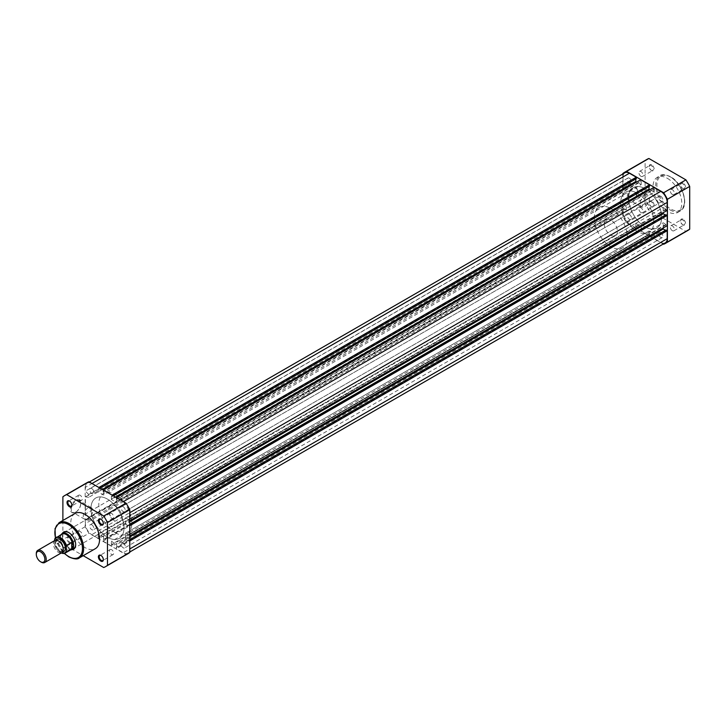 <?xml version="1.0" encoding="UTF-8"?>
<svg xmlns="http://www.w3.org/2000/svg" width="726" height="726" viewBox="0 0 726 726"><rect width="100%" height="100%" fill="white"/><g stroke="black" fill="none" stroke-linecap="round" stroke-linejoin="round"><path stroke-width="0.54" stroke-dasharray="3.63 2.72" d="M91.785 488.589A2.977 1.715 60 0 1 93.736 491.212A2.977 1.715 60 0 1 93.273 493.598A2.977 1.715 60 0 1 91.785 493.453A2.977 1.715 60 0 1 89.843 490.83A2.977 1.715 60 0 1 90.296 488.444A2.977 1.715 60 0 1 91.785 488.589M629.415 178.197A2.977 1.715 60 0 1 631.357 180.819A2.977 1.715 60 0 1 630.903 183.206A2.977 1.715 60 0 1 629.415 183.052A2.977 1.715 60 0 1 627.464 180.429A2.977 1.715 60 0 1 627.926 178.042A2.977 1.715 60 0 1 629.415 178.197M123.166 506.703A2.977 1.715 60 0 1 125.117 509.334A2.977 1.715 60 0 1 124.654 511.721A2.977 1.715 60 0 1 123.166 511.567A2.977 1.715 60 0 1 121.224 508.944A2.977 1.715 60 0 1 121.678 506.557A2.977 1.715 60 0 1 123.166 506.703M660.796 196.31A2.977 1.715 60 0 1 662.738 198.933A2.977 1.715 60 0 1 662.284 201.32A2.977 1.715 60 0 1 660.796 201.175A2.977 1.715 60 0 1 658.854 198.552A2.977 1.715 60 0 1 659.308 196.165A2.977 1.715 60 0 1 660.796 196.31M123.166 542.948A2.977 1.715 60 0 1 125.117 545.571A2.977 1.715 60 0 1 124.654 547.958A2.977 1.715 60 0 1 123.166 547.803A2.977 1.715 60 0 1 121.224 545.181A2.977 1.715 60 0 1 121.678 542.794A2.977 1.715 60 0 1 123.166 542.948M660.796 232.547A2.977 1.715 60 0 1 662.738 235.17A2.977 1.715 60 0 1 662.284 237.556A2.977 1.715 60 0 1 660.796 237.411A2.977 1.715 60 0 1 658.854 234.788A2.977 1.715 60 0 1 659.308 232.402A2.977 1.715 60 0 1 660.796 232.547M91.785 524.825A2.977 1.715 60 0 1 93.736 527.448A2.977 1.715 60 0 1 93.273 529.835A2.977 1.715 60 0 1 91.785 529.69A2.977 1.715 60 0 1 89.843 527.067A2.977 1.715 60 0 1 90.296 524.68A2.977 1.715 60 0 1 91.785 524.825M629.415 214.433A2.977 1.715 60 0 1 631.357 217.056A2.977 1.715 60 0 1 630.903 219.443A2.977 1.715 60 0 1 629.415 219.297A2.977 1.715 60 0 1 627.464 216.666A2.977 1.715 60 0 1 627.926 214.279A2.977 1.715 60 0 1 629.415 214.433M107.475 499.125A23.359 13.485 60 0 1 122.739 519.707A23.359 13.485 60 0 1 119.155 538.429A23.359 13.485 60 0 1 107.475 537.267A23.359 13.485 60 0 1 92.22 516.685A23.359 13.485 60 0 1 95.796 497.972A23.359 13.485 60 0 1 107.475 499.125A23.359 13.485 -120 0 0 95.796 497.972A23.359 13.485 -120 0 0 92.22 516.685A23.359 13.485 -120 0 0 107.475 537.267A23.359 13.485 -120 0 0 119.155 538.429A23.359 13.485 -120 0 0 122.739 519.707A23.359 13.485 -120 0 0 107.475 499.125M645.105 188.733A23.359 13.485 60 0 1 660.361 209.315A23.359 13.485 60 0 1 656.785 228.028A23.359 13.485 60 0 1 645.105 226.875A23.359 13.485 60 0 1 629.841 206.293A23.359 13.485 60 0 1 633.426 187.571A23.359 13.485 60 0 1 645.105 188.733A23.359 13.485 60 0 1 660.361 209.315A23.359 13.485 60 0 1 656.785 228.028A23.359 13.485 60 0 1 645.105 226.875A23.359 13.485 60 0 1 629.841 206.293A23.359 13.485 60 0 1 633.426 187.571A23.359 13.485 60 0 1 645.105 188.733M129.773 540.988L129.573 549.074A9.048 5.227 60 0 1 127.694 553.212A9.048 5.227 60 0 1 123.166 552.767L116.269 548.783L116.269 547.359L653.899 236.957L653.899 238.391L116.269 548.783M665.325 242.82A9.048 5.227 60 0 1 660.796 242.366L653.899 238.391M653.899 236.957L654.398 237.248L116.768 547.64L116.269 547.359M116.768 547.64L116.768 544.491L111.405 541.396L649.026 230.995L654.398 234.099L116.768 544.491M654.398 237.248L654.398 234.099M649.026 230.995L649.026 234.144L111.405 544.545L111.405 541.396M111.405 544.545L111.895 544.827L649.525 234.434L649.026 234.144M649.525 234.434L649.525 235.859L111.895 546.261L111.895 544.827M111.895 546.261L103.056 541.16L103.056 539.727L640.686 229.334L640.686 230.759L103.056 541.16M649.525 235.859L640.686 230.759M640.686 229.334L641.185 229.616L103.555 540.008L103.056 539.727M103.555 540.008L103.555 536.868L641.185 226.467L641.185 229.616M98.192 533.764L98.192 536.913L635.813 226.521L635.813 223.372L98.192 533.764L103.555 536.868M635.813 223.372L641.185 226.467M98.192 536.913L98.682 537.195L636.312 226.802L635.813 226.521M636.312 226.802L636.312 228.236L98.682 538.628L98.682 537.195M98.682 538.628L91.785 534.645A9.048 5.227 60 0 1 85.387 523.564L85.387 519.743L623.017 209.351L623.017 213.163L85.387 523.564M636.312 228.236L629.415 224.252A9.048 5.227 60 0 1 623.017 213.163M623.017 209.351L626.32 209.832L88.69 520.224L85.387 519.743M88.69 520.224L88.69 517.366L85.387 514.026L623.017 203.634L626.32 206.964L88.69 517.366M626.32 209.832L626.32 206.964M626.32 186.945L88.69 497.337L88.69 494.479L626.32 184.077L626.32 186.945L623.017 186.464L85.387 496.865L85.387 514.026M623.017 186.464L623.017 203.634M88.69 497.337L85.387 496.865M88.69 494.479L85.387 491.139L623.017 180.747L626.32 184.077M623.017 180.747L623.017 176.926L85.387 487.327L85.387 491.139M85.387 487.327A9.048 5.227 60 0 1 87.265 483.18A9.048 5.227 60 0 1 91.785 483.634L98.682 487.609L98.682 489.043L100.124 488.208M623.017 176.926A9.048 5.227 60 0 1 624.886 172.788M636.312 178.641L635.813 178.36L98.192 488.752L98.682 489.043M98.192 488.752L98.192 491.901L103.555 495.005L641.185 184.604L636.72 182.035M102.357 489.496L98.192 491.901M635.813 178.36L635.813 178.932M641.185 184.604L641.185 181.455L103.555 491.856L103.555 495.005M103.555 491.856L103.056 491.566L640.686 181.173L641.185 181.455M103.264 490.023L103.056 491.566M640.686 179.739L640.686 181.173M112.103 495.123L103.056 490.141M111.895 495.241L111.895 496.666L113.338 495.84M649.525 186.273L649.026 185.992L111.405 496.384L111.895 496.666M111.405 496.384L111.405 499.533L115.57 497.119M649.026 185.992L649.026 186.564M116.768 502.628L116.768 499.479L654.398 189.087L654.398 192.236L116.768 502.628L111.405 499.533M654.398 192.236L649.933 189.658M116.768 499.479L116.269 499.198L653.899 188.805L654.398 189.087M116.478 497.646L116.269 499.198M653.899 187.372L653.899 188.805M123.375 501.63L116.269 497.764M123.166 501.748A9.048 5.227 60 0 1 129.573 512.837L129.573 520.796L128.33 520.079L665.96 209.687L667.194 210.404M665.96 209.687L665.96 209.115L128.33 519.507L128.33 520.079M128.33 519.507L125.607 517.937L125.607 524.136L129.773 521.722M665.96 209.115L663.228 207.536L125.607 517.937M663.228 207.536L663.228 212.691M665.461 215.023L665.96 215.313L128.33 525.706L125.607 524.136M128.33 525.706L129.773 524.299M665.96 215.313L665.96 214.742M129.773 525.733L128.33 525.134M129.573 525.851L129.573 536.051L128.33 535.343L665.96 224.942L667.194 225.659M665.96 224.942L665.96 224.37L128.33 534.763L128.33 535.343M128.33 534.763L125.607 533.193L663.228 222.8L665.96 224.37M129.773 536.986L125.607 539.391L125.607 533.193M663.228 227.946L663.228 222.8M665.461 230.287L665.96 230.569L128.33 540.961L125.607 539.391M128.33 540.961L129.773 539.554M665.96 230.569L665.96 229.997M129.573 541.106L128.33 540.389M54.84 540.498A7.006 4.047 -120 0 0 53.388 543.71A7.006 4.047 -120 0 0 56.447 550.762A7.006 4.047 -120 0 0 61.846 552.64M41.255 562.151A7.006 4.047 60 0 1 36.3 553.575M56.02 540.171A7.006 4.047 -120 0 0 55.448 542.513A7.006 4.047 -120 0 0 62.717 551.769M604.223 223.771A9.347 5.391 -120 0 0 608.306 233.182A9.347 5.391 -120 0 0 615.503 235.678A9.347 5.391 -120 0 0 617.436 231.403A9.347 5.391 -120 0 0 613.361 222.002A9.347 5.391 -120 0 0 606.156 219.497A9.347 5.391 -120 0 0 604.223 223.771M54.867 538.719L60.367 535.606L60.403 537.748A9.347 5.391 -120 0 0 63.87 546.46A9.347 5.391 -120 0 0 70.64 550.036M620.739 202.799A23.359 13.485 -120 0 0 630.939 226.303A23.359 13.485 -120 0 0 648.935 232.565A23.359 13.485 -120 0 0 653.772 221.866A23.359 13.485 -120 0 0 643.581 198.361A23.359 13.485 -120 0 0 625.576 192.1A23.359 13.485 -120 0 0 620.739 202.799M594.313 218.054A23.359 13.485 -120 0 0 604.513 241.558A23.359 13.485 -120 0 0 622.509 247.82A23.359 13.485 -120 0 0 627.346 237.13A23.359 13.485 -120 0 0 617.154 213.616A23.359 13.485 -120 0 0 599.15 207.364A23.359 13.485 -120 0 0 594.313 218.054M54.622 540.625L54.622 544.473A8.703 5.028 -120 0 0 61.329 552.931M60.158 535.67L60.158 542.013L54.867 545.063L54.622 544.473L54.867 545.063A9.048 5.227 60 0 0 61.293 552.958M60.367 535.606L60.158 542.013M61.492 534.182A9.347 5.391 -120 0 0 60.403 537.748L60.367 541.741M60.367 541.36A9.048 5.227 -120 0 0 69.805 550.181A9.048 5.227 -120 0 0 70.821 549.818M61.764 534.136A9.048 5.227 -120 0 0 60.939 534.826A9.048 5.227 -120 0 0 60.367 535.752M69.487 542.994A3.503 2.024 60 0 1 67.01 538.701A3.503 2.024 60 0 1 69.487 537.267L69.487 537.267A3.503 2.024 60 0 1 71.965 541.56A3.503 2.024 60 0 1 69.487 542.994M69.905 537.512L69.487 537.267L69.905 537.512A2.922 1.688 -120 0 0 68.444 537.367A2.922 1.688 -120 0 0 67.999 539.699A2.922 1.688 -120 0 0 69.905 542.277A2.922 1.688 -120 0 0 71.366 542.422A2.922 1.688 -120 0 0 71.965 541.088A2.922 1.688 -120 0 0 69.905 537.512L69.905 537.512M71.956 505.069A2.922 1.688 -120 0 0 71.965 504.851A2.922 1.688 -120 0 0 69.905 501.267L69.487 501.031L69.905 501.267A2.922 1.688 -120 0 0 69.705 501.167M103.337 523.192A2.922 1.688 -120 0 0 103.346 522.965A2.922 1.688 -120 0 0 101.286 519.389L100.869 519.154L101.286 519.389A2.922 1.688 -120 0 0 101.086 519.29M103.337 559.428A2.922 1.688 -120 0 0 103.346 559.202A2.922 1.688 -120 0 0 101.286 555.626L100.869 555.39L101.286 555.626A2.922 1.688 -120 0 0 101.086 555.526M71.656 549.664A9.928 5.735 60 0 1 68.661 548.711A9.928 5.735 60 0 1 62.318 533.483M75.676 544.418A9.347 5.391 -120 0 0 75.686 544.182A9.347 5.391 -120 0 0 69.079 532.739L68.661 532.503L69.079 532.739A9.347 5.391 -120 0 0 68.87 532.63M606.156 219.497L64.405 532.276A9.347 5.391 -120 0 0 62.971 539.763A9.347 5.391 -120 0 0 69.079 547.994A9.347 5.391 -120 0 0 73.743 548.457L615.503 235.678M75.604 500.341A7.269 4.193 120 0 0 70.458 509.244A7.269 4.193 120 0 0 75.604 512.211L75.604 512.211A7.269 4.193 120 0 0 80.74 503.309A7.269 4.193 120 0 0 75.604 500.341M76.012 511.975L75.604 512.211L76.012 511.975A6.679 3.857 -60 0 1 72.673 512.302A6.679 3.857 -60 0 1 71.647 506.948A6.679 3.857 -60 0 1 76.012 501.058A6.679 3.857 -60 0 1 79.352 500.731A6.679 3.857 -60 0 1 80.74 503.79A6.679 3.857 -60 0 1 76.012 511.975L76.012 511.975M87.991 518.89A6.679 3.857 -60 0 1 84.643 519.217A6.679 3.857 -60 0 1 83.626 513.863A6.679 3.857 -60 0 1 87.991 507.973A6.679 3.857 -60 0 1 91.331 507.637A6.679 3.857 -60 0 1 92.356 513.001A6.679 3.857 -60 0 1 87.991 518.89M80.223 495.313A2.922 1.688 -120 0 0 78.762 495.168A2.922 1.688 -120 0 0 78.317 497.51A2.922 1.688 -120 0 0 80.223 500.078A2.922 1.688 -120 0 0 81.684 500.223A2.922 1.688 -120 0 0 82.129 497.882A2.922 1.688 -120 0 0 80.223 495.313M111.604 513.427A2.922 1.688 -120 0 0 110.143 513.282A2.922 1.688 -120 0 0 109.699 515.623A2.922 1.688 -120 0 0 111.604 518.201A2.922 1.688 -120 0 0 113.065 518.346A2.922 1.688 -120 0 0 113.519 516.005A2.922 1.688 -120 0 0 111.604 513.427M80.223 531.55A2.922 1.688 -120 0 0 78.762 531.405A2.922 1.688 -120 0 0 78.317 533.746A2.922 1.688 -120 0 0 80.223 536.314A2.922 1.688 -120 0 0 81.684 536.46A2.922 1.688 -120 0 0 82.129 534.118A2.922 1.688 -120 0 0 80.223 531.55M111.604 549.664A2.922 1.688 -120 0 0 110.143 549.518A2.922 1.688 -120 0 0 109.699 551.86A2.922 1.688 -120 0 0 111.604 554.437A2.922 1.688 -120 0 0 113.065 554.582A2.922 1.688 -120 0 0 113.519 552.241A2.922 1.688 -120 0 0 111.604 549.664M75.023 513.473A20.319 11.734 -120 0 0 71.901 529.753A20.319 11.734 -120 0 0 85.178 547.667A20.319 11.734 -120 0 0 95.342 548.674M115.325 532.739A23.359 13.485 -120 0 0 127.005 533.9A23.359 13.485 -120 0 0 130.58 515.179A23.359 13.485 -120 0 0 115.325 494.597A23.359 13.485 -120 0 0 103.646 493.435A23.359 13.485 -120 0 0 100.061 512.157A23.359 13.485 -120 0 0 115.325 532.739M115.325 506.04A9.347 5.391 -120 0 0 110.651 505.577A9.347 5.391 -120 0 0 109.218 513.064A9.347 5.391 -120 0 0 115.325 521.295A9.347 5.391 -120 0 0 119.999 521.758A9.347 5.391 -120 0 0 121.424 514.271A9.347 5.391 -120 0 0 115.325 506.04M127.976 553.702A40.992 23.668 60 0 1 125.997 554.637L88.953 533.256A40.992 23.668 60 0 1 85.178 526.713L85.178 483.933A40.992 23.668 60 0 1 86.984 482.699M62.881 520.478L62.881 539.581A40.992 23.668 -120 0 0 66.656 546.124L83.2 555.68M125.997 554.637L103.7 567.514M66.656 546.124L88.953 533.256M85.178 526.713L62.881 539.581M62.881 496.811L85.178 483.933M651.712 164.893A3.503 2.024 -120 0 0 649.235 166.318A3.503 2.024 -120 0 0 651.712 170.61L651.712 170.61A3.503 2.024 -120 0 0 654.19 169.185A3.503 2.024 -120 0 0 651.712 164.893M651.295 170.374L651.712 170.61L651.295 170.374A2.922 1.688 60 0 1 649.235 166.799A2.922 1.688 60 0 1 649.843 165.464A2.922 1.688 60 0 1 651.295 165.61A2.922 1.688 60 0 1 653.209 168.178A2.922 1.688 60 0 1 652.756 170.519A2.922 1.688 60 0 1 651.295 170.374M683.093 183.006A3.503 2.024 -120 0 0 680.616 184.44A3.503 2.024 -120 0 0 683.093 188.733L683.093 188.733A3.503 2.024 -120 0 0 685.571 187.299A3.503 2.024 -120 0 0 683.093 183.006M682.676 188.488L683.093 188.733L682.676 188.488A2.922 1.688 60 0 1 680.616 184.912A2.922 1.688 60 0 1 681.224 183.578A2.922 1.688 60 0 1 682.676 183.723A2.922 1.688 60 0 1 684.591 186.301A2.922 1.688 60 0 1 684.137 188.633A2.922 1.688 60 0 1 682.676 188.488M651.712 201.129A3.503 2.024 -120 0 0 649.235 202.554A3.503 2.024 -120 0 0 651.712 206.846L651.712 206.846A3.503 2.024 -120 0 0 654.19 205.422A3.503 2.024 -120 0 0 651.712 201.129M651.295 206.611L651.712 206.846L651.295 206.611A2.922 1.688 60 0 1 649.235 203.035A2.922 1.688 60 0 1 649.843 201.701A2.922 1.688 60 0 1 651.295 201.846A2.922 1.688 60 0 1 653.209 204.414A2.922 1.688 60 0 1 652.756 206.756A2.922 1.688 60 0 1 651.295 206.611M683.093 219.243A3.503 2.024 -120 0 0 680.616 220.677A3.503 2.024 -120 0 0 683.093 224.969L683.093 224.969A3.503 2.024 -120 0 0 685.571 223.535A3.503 2.024 -120 0 0 683.093 219.243M682.676 224.733L683.093 224.969L682.676 224.733A2.922 1.688 60 0 1 680.616 221.149A2.922 1.688 60 0 1 681.224 219.815A2.922 1.688 60 0 1 682.676 219.96A2.922 1.688 60 0 1 684.591 222.537A2.922 1.688 60 0 1 684.137 224.869A2.922 1.688 60 0 1 682.676 224.733M632.8 199.668L632.382 199.913A7.269 4.193 120 0 0 637.528 191.011A7.269 4.193 120 0 0 632.382 188.043A7.269 4.193 120 0 0 627.246 196.946A7.269 4.193 120 0 0 632.382 199.913L632.8 199.668A6.679 3.857 -60 0 1 629.46 200.004A6.679 3.857 -60 0 1 628.435 194.65A6.679 3.857 -60 0 1 632.8 188.76A6.679 3.857 -60 0 1 636.139 188.424A6.679 3.857 -60 0 1 637.528 191.482A6.679 3.857 -60 0 1 632.8 199.668M644.77 195.666A6.679 3.857 -60 0 1 648.118 195.339A6.679 3.857 -60 0 1 649.144 200.694A6.679 3.857 -60 0 1 644.77 206.583A6.679 3.857 -60 0 1 641.43 206.919A6.679 3.857 -60 0 1 640.405 201.556A6.679 3.857 -60 0 1 644.77 195.666M640.976 212.573A2.922 1.688 60 0 1 639.071 209.995A2.922 1.688 60 0 1 639.515 207.654A2.922 1.688 60 0 1 640.976 207.799A2.922 1.688 60 0 1 642.882 210.377A2.922 1.688 60 0 1 642.437 212.718A2.922 1.688 60 0 1 640.976 212.573M672.358 230.686A2.922 1.688 60 0 1 670.452 228.118A2.922 1.688 60 0 1 670.897 225.777A2.922 1.688 60 0 1 672.358 225.922A2.922 1.688 60 0 1 674.263 228.49A2.922 1.688 60 0 1 673.819 230.832A2.922 1.688 60 0 1 672.358 230.686M640.976 176.336A2.922 1.688 60 0 1 639.071 173.759A2.922 1.688 60 0 1 639.515 171.418A2.922 1.688 60 0 1 640.976 171.563A2.922 1.688 60 0 1 642.882 174.14A2.922 1.688 60 0 1 642.437 176.482A2.922 1.688 60 0 1 640.976 176.336M672.358 194.45A2.922 1.688 60 0 1 670.452 191.882A2.922 1.688 60 0 1 670.897 189.54A2.922 1.688 60 0 1 672.358 189.686A2.922 1.688 60 0 1 674.263 192.254A2.922 1.688 60 0 1 673.819 194.595A2.922 1.688 60 0 1 672.358 194.45M637.256 193.261A23.359 13.485 60 0 1 652.52 213.843A23.359 13.485 60 0 1 648.935 232.565A23.359 13.485 60 0 1 637.256 231.403A23.359 13.485 60 0 1 622 210.821A23.359 13.485 60 0 1 625.576 192.1A23.359 13.485 60 0 1 637.256 193.261M667.403 178.333A20.319 11.734 60 0 1 680.679 196.247A20.319 11.734 60 0 1 677.567 212.527A20.319 11.734 60 0 1 667.403 211.52A20.319 11.734 60 0 1 654.126 193.615A20.319 11.734 60 0 1 657.239 177.326A20.319 11.734 60 0 1 667.403 178.333M687.903 230.432A40.992 23.668 60 0 1 685.925 231.367L648.881 209.986A40.992 23.668 60 0 1 645.105 203.443L645.105 160.664A40.992 23.668 60 0 1 646.902 159.43M622.808 173.986L622.808 216.312A40.992 23.668 -120 0 0 626.583 222.855L663.237 244.018M626.583 222.855L648.881 209.986M685.925 231.367L663.628 244.245M622.808 173.541L645.105 160.664M645.105 203.443L622.808 216.312M660.796 242.366L123.166 552.767M629.415 224.252L91.785 534.645M79.406 557.877A20.319 11.734 60 0 1 69.242 556.869A20.319 11.734 60 0 1 55.966 538.955A20.319 11.734 60 0 1 59.078 522.675M55.521 537.848A19.502 11.262 -120 0 0 64.487 553.375M670.125 209.95A20.319 11.734 -120 0 0 680.289 210.957A20.319 11.734 -120 0 0 683.402 194.668A20.319 11.734 -120 0 0 670.125 176.763A20.319 11.734 -120 0 0 659.97 175.756A20.319 11.734 -120 0 0 656.848 192.036A20.319 11.734 -120 0 0 670.125 209.95M670.706 177.099A19.502 11.262 60 0 1 684.5 200.984A19.502 11.262 60 0 1 670.706 208.943A19.502 11.262 60 0 1 656.912 185.057A19.502 11.262 60 0 1 670.706 177.099M630.903 183.206L93.273 493.598M662.284 201.32L124.654 511.721M662.284 237.556L124.654 547.958M630.903 219.443L93.273 529.835M622.509 247.82L127.005 533.9M129.773 552.014L127.694 553.212M89.343 481.982L87.265 483.18M599.15 207.364L103.646 493.435M627.926 214.279L90.296 524.68M659.308 232.402L121.678 542.794M659.308 196.165L121.678 506.557M627.926 178.042L90.296 488.444M63.162 549.065L62.382 551.179L60.748 551.098C57.454 548.983 55.73 546.242 55.575 542.876L56.365 540.761C59.641 540.788 61.901 543.556 63.162 549.065M69.805 550.181L70.349 550.081M54.677 544.908L61.202 553.012M84.643 519.217L72.673 512.302M78.762 495.168L68.444 501.131M110.143 513.282L99.825 519.244M78.762 531.405L68.444 537.367M110.143 549.518L99.825 555.481M110.651 505.577L64.405 532.276M119.999 521.758L73.743 548.457M113.065 554.582L102.747 560.536M81.684 536.46L71.366 542.422M113.065 518.346L102.747 524.299M81.684 500.223L71.366 506.185M91.331 507.637L79.352 500.731M55.376 537.993L64.287 553.421M80.74 503.79L80.74 503.309M75.686 544.182L75.686 544.663M103.346 559.202L103.346 559.682M103.346 522.965L103.346 523.446M71.965 504.851L71.965 505.323M71.965 541.088L71.965 541.56M649.235 166.799L649.235 166.318M680.616 184.912L680.616 184.44M649.235 203.035L649.235 202.554M680.616 221.149L680.616 220.677M637.528 191.482L637.528 191.011M677.567 212.527L680.289 210.957C689.836 206.266 682.721 183.097 670.534 176.717C665.225 174.394 661.704 174.068 659.97 175.756L657.239 177.326M648.118 195.339L636.139 188.424M639.515 207.654L649.843 201.701M670.897 225.777L681.224 219.815M639.515 171.418L649.843 165.464M670.897 189.54L681.224 183.578M673.819 194.595L684.137 188.633M642.437 176.482L652.756 170.519M673.819 230.832L684.137 224.869M642.437 212.718L652.756 206.756M641.43 206.919L629.46 200.004"/><path stroke-width="1.09" d="M129.773 540.988L667.194 230.714L667.194 238.672A9.048 5.227 60 0 1 665.325 242.82L129.773 552.014M89.343 481.982L624.886 172.788A9.048 5.227 60 0 1 629.415 173.233L91.993 483.507M629.415 173.233L636.312 177.217L98.89 487.491M636.312 177.217L636.312 178.641L100.124 488.208M635.813 178.932L635.813 181.509L102.357 489.496M635.813 181.509L636.72 182.035M112.103 495.123L649.525 184.84L640.686 179.739L103.264 490.023M649.525 184.84L649.525 186.273L113.338 495.84M649.026 186.564L649.026 189.132L115.57 497.119M649.933 189.658L649.026 189.132M129.773 520.678L667.194 210.404L667.194 202.436A9.048 5.227 60 0 0 660.796 191.355L653.899 187.372L116.478 497.646M663.228 212.691L663.228 213.734L129.773 521.722M665.461 215.023L663.228 213.734M129.773 525.733L667.194 215.459L665.96 214.742L129.773 524.299M667.194 215.459L667.194 225.659L129.773 535.933M665.461 230.287L663.228 228.999L129.773 536.986M663.228 228.999L663.228 227.946M667.194 230.714L665.96 229.997L129.773 539.554M44.758 562.496L61.846 552.64A7.006 4.047 -120 0 0 63.298 549.428A7.006 4.047 -120 0 0 60.24 542.376A7.006 4.047 -120 0 0 54.84 540.498L37.752 550.362A7.006 4.047 60 0 1 43.152 552.241A7.006 4.047 60 0 1 46.21 559.292A7.006 4.047 60 0 1 44.758 562.496A7.006 4.047 60 0 1 41.255 562.151L40.583 561.77A6.062 3.494 -120 0 0 44.867 559.292A6.062 3.494 -120 0 0 40.583 551.869A6.062 3.494 -120 0 0 36.3 554.346A6.062 3.494 -120 0 0 40.583 561.77M36.3 554.346L36.3 553.575A7.006 4.047 60 0 1 37.752 550.362M62.717 551.769A7.006 4.047 -120 0 0 65.358 548.239A7.006 4.047 -120 0 0 61.601 540.507A7.006 4.047 -120 0 0 56.02 540.171M70.349 550.081L70.64 550.036A9.347 5.391 -120 0 0 71.683 549.655A9.347 5.391 -120 0 0 73.616 545.371L72.01 548.466L66.429 551.742A9.048 5.227 60 0 1 65.177 553.067A9.048 5.227 60 0 1 61.293 552.958M54.867 538.719L54.622 539.609L54.867 538.719A9.048 5.227 60 0 1 56.129 537.394A9.048 5.227 60 0 1 66.429 545.398L66.184 546.279A8.703 5.028 -120 0 0 60.403 538.275A8.703 5.028 -120 0 0 54.622 539.609L54.622 540.625M66.184 546.279L66.429 551.742M66.429 545.398L72.01 542.331L73.616 545.371A9.347 5.391 -120 0 0 69.542 535.97A9.347 5.391 -120 0 0 62.336 533.465A9.347 5.391 -120 0 0 61.492 534.182L61.302 534.409M72.01 542.331L72.01 548.466M71.72 542.349L71.72 548.693M61.202 553.012L65.177 553.067L70.821 549.818A9.048 5.227 -120 0 0 72.219 548.194M72.219 542.594A9.048 5.227 -120 0 0 61.764 534.136L54.768 538.855M69.487 506.757A3.503 2.024 60 0 1 67.01 502.465A3.503 2.024 60 0 1 69.487 501.031L69.487 501.031A3.503 2.024 60 0 1 71.965 505.323A3.503 2.024 60 0 1 69.487 506.757M69.705 501.167A2.922 1.688 -120 0 0 68.444 501.131A2.922 1.688 -120 0 0 67.999 503.463A2.922 1.688 -120 0 0 69.905 506.04A2.922 1.688 -120 0 0 71.366 506.185A2.922 1.688 -120 0 0 71.956 505.069M100.869 524.871A3.503 2.024 60 0 1 98.391 520.578A3.503 2.024 60 0 1 100.869 519.154L100.869 519.154A3.503 2.024 60 0 1 103.346 523.446A3.503 2.024 60 0 1 100.869 524.871M101.086 519.29A2.922 1.688 -120 0 0 99.825 519.244A2.922 1.688 -120 0 0 99.38 521.586A2.922 1.688 -120 0 0 101.286 524.154A2.922 1.688 -120 0 0 102.747 524.299A2.922 1.688 -120 0 0 103.337 523.192M100.869 561.107A3.503 2.024 60 0 1 98.391 556.815A3.503 2.024 60 0 1 100.869 555.39L100.869 555.39A3.503 2.024 60 0 1 103.346 559.682A3.503 2.024 60 0 1 100.869 561.107M101.086 555.526A2.922 1.688 -120 0 0 99.825 555.481A2.922 1.688 -120 0 0 99.38 557.822A2.922 1.688 -120 0 0 101.286 560.39A2.922 1.688 -120 0 0 102.747 560.536A2.922 1.688 -120 0 0 103.337 559.428M62.318 533.483A9.928 5.735 60 0 1 68.661 532.503L68.661 532.503A9.928 5.735 60 0 1 75.686 544.663A9.928 5.735 60 0 1 71.656 549.664M68.87 532.63A9.347 5.391 -120 0 0 64.405 532.276L62.336 533.465M79.406 557.877L95.342 548.674A20.319 11.734 -120 0 0 98.455 532.385A20.319 11.734 -120 0 0 85.178 514.48A20.319 11.734 -120 0 0 75.023 513.473L59.078 522.675A20.319 11.734 60 0 1 69.242 523.682A20.319 11.734 60 0 1 82.519 541.587A20.319 11.734 60 0 1 79.406 557.877C77.664 559.555 74.143 559.238 68.834 556.906L64.287 553.421M64.687 495.568L86.984 482.699A40.992 23.668 60 0 1 88.953 481.755L125.997 503.145A40.992 23.668 60 0 1 129.773 509.688L129.773 552.459A40.992 23.668 60 0 1 127.976 553.702L105.678 566.57A40.992 23.668 -120 0 0 107.475 565.336L107.475 522.557A40.992 23.668 -120 0 0 103.7 516.014L66.656 494.633A40.992 23.668 -120 0 0 64.687 495.568A40.992 23.668 -120 0 0 62.881 496.811L62.881 520.478M83.2 555.68L103.7 567.514A40.992 23.668 -120 0 0 105.678 566.57M88.953 481.755L66.656 494.633M103.7 516.014L125.997 503.145M129.773 509.688L107.475 522.557M107.475 565.336L129.773 552.459M71.683 549.655L73.743 548.457A9.347 5.391 -120 0 0 75.676 544.418M624.605 172.298L646.902 159.43A40.992 23.668 60 0 1 648.881 158.486L685.925 179.876A40.992 23.668 60 0 1 689.7 186.419L689.7 229.189A40.992 23.668 60 0 1 687.903 230.432L665.597 243.301A40.992 23.668 -120 0 0 667.403 242.067L667.403 199.287A40.992 23.668 -120 0 0 663.628 192.744L626.583 171.363A40.992 23.668 -120 0 0 624.605 172.298A40.992 23.668 -120 0 0 622.808 173.541L622.808 173.986M663.237 244.018L663.628 244.245A40.992 23.668 -120 0 0 665.597 243.301M667.403 242.067L689.7 229.189M689.7 186.419L667.403 199.287M663.628 192.744L685.925 179.876M648.881 158.486L626.583 171.363M667.194 238.672L129.773 548.956M660.796 191.355L123.375 501.63M667.194 202.436L129.773 512.71M61.329 552.931A8.703 5.028 -120 0 0 66.184 551.143M64.487 553.375A19.502 11.262 -120 0 0 68.661 556.533A19.502 11.262 -120 0 0 82.455 548.566A19.502 11.262 -120 0 0 68.661 524.68A19.502 11.262 -120 0 0 55.521 537.848M59.078 522.675L55.031 528.646L55.376 537.993"/></g></svg>
